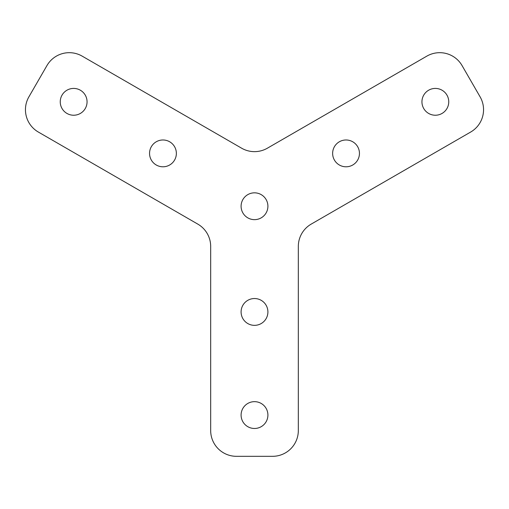 <?xml version="1.0" encoding="UTF-8"?>
<svg xmlns="http://www.w3.org/2000/svg" width="509" height="509" viewBox="0 0 509 509"><rect width="100%" height="100%" fill="white"/><g stroke="black" fill="none" stroke-linecap="round" stroke-linejoin="round"><path stroke-width="0.76" d="M254.5 192.835A13.406 13.406 0 0 0 241.094 206.24A13.406 13.406 0 0 0 254.5 219.646A13.406 13.406 0 0 0 267.906 206.24A13.406 13.406 0 0 0 254.5 192.835M73.652 88.42A13.406 13.406 0 0 0 60.247 101.825A13.406 13.406 0 0 0 73.652 115.231A13.406 13.406 0 0 0 87.058 101.825A13.406 13.406 0 0 0 73.652 88.42M162.956 139.981A13.406 13.406 0 0 0 149.551 153.387A13.406 13.406 0 0 0 162.956 166.793A13.406 13.406 0 0 0 176.362 153.387A13.406 13.406 0 0 0 162.956 139.981M254.5 401.658A13.406 13.406 0 0 0 241.094 415.07A13.406 13.406 0 0 0 254.5 428.476A13.406 13.406 0 0 0 267.906 415.07A13.406 13.406 0 0 0 254.5 401.658M254.5 298.535A13.406 13.406 0 0 0 241.094 311.941A13.406 13.406 0 0 0 254.5 325.346A13.406 13.406 0 0 0 267.906 311.941A13.406 13.406 0 0 0 254.5 298.535M435.348 88.42A13.406 13.406 0 0 0 421.942 101.825A13.406 13.406 0 0 0 435.348 115.231A13.406 13.406 0 0 0 448.753 101.825A13.406 13.406 0 0 0 435.348 88.42M346.044 139.981A13.406 13.406 0 0 0 332.638 153.387A13.406 13.406 0 0 0 346.044 166.793A13.406 13.406 0 0 0 359.449 153.387A13.406 13.406 0 0 0 346.044 139.981M311.215 224.1L470.66 132.047A25.781 25.781 0 0 0 480.095 96.831L462.051 65.572A25.781 25.781 0 0 0 426.835 56.136L267.39 148.189A25.781 25.781 0 0 1 241.61 148.189L82.165 56.136A25.781 25.781 0 0 0 46.949 65.572L28.905 96.831A25.781 25.781 0 0 0 38.34 132.047L197.785 224.1A25.781 25.781 0 0 1 210.675 246.432L210.675 430.538A25.781 25.781 0 0 0 236.456 456.319L272.544 456.319A25.781 25.781 0 0 0 298.325 430.538L298.325 246.432A25.781 25.781 0 0 1 311.215 224.1"/></g></svg>
